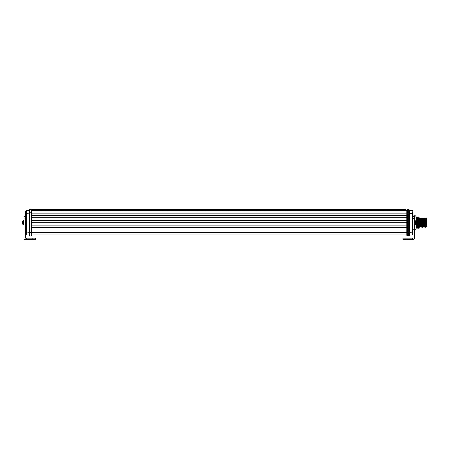 <?xml version="1.0" encoding="UTF-8"?>
<svg xmlns="http://www.w3.org/2000/svg" width="449" height="449" viewBox="0 0 449 449"><rect width="100%" height="100%" fill="white"/><g stroke="black" fill="none" stroke-linecap="round" stroke-linejoin="round"><path stroke-width="0.34" stroke-dasharray="2.25 1.68" d="M414.517 219.252L412.979 219.252L412.979 216.541L412.979 238.071L412.21 238.071L412.21 239.609L412.21 238.071L412.21 239.609L402.989 239.609L402.989 238.071L412.21 238.071M414.674 220.655L415.252 220.655L415.252 224.73L415.252 220.655L415.252 224.73L414.674 224.73L414.517 221.217M414.517 220.813L414.517 221.245M415.589 221.553L415.589 224.528L415.589 221.553A3.845 2.385 0 0 1 416.055 222.693A3.845 2.453 -0 0 0 415.589 221.52L415.589 224.528L415.252 224.73M415.252 220.655L415.589 221.52M25.526 217.299L25.526 234.103L25.526 216.541L23.988 216.541L23.988 218.079L23.988 216.541L25.526 216.541L23.988 216.541L23.988 218.079L25.526 218.079L23.988 218.079L23.988 238.071A1.538 1.538 0 0 0 25.526 239.609L35.522 239.609L26.295 239.609L26.295 238.071L35.522 238.071L25.526 238.071L25.526 216.541L25.526 231.937L28.983 232.268L28.983 210.418M23.988 224.449L23.988 220.936L23.836 224.73L23.836 220.655L23.836 224.73L23.836 220.655L23.253 220.655L23.253 224.73L23.253 220.655L23.253 224.73L22.916 224.528L22.916 220.857L22.916 224.528L22.916 220.857L23.253 220.655M22.916 222.014A3.845 1.42 0 0 0 22.506 222.446L22.602 223.608L22.506 222.446L23.219 222.446L23.219 223.759L23.219 222.446M23.219 221.963L22.596 221.963L23.219 221.626L23.219 222.031L22.596 221.671L22.506 222.031L23.219 222.031M29.213 238.071L29.213 239.609L32.597 239.609L29.213 239.609L32.597 239.609L29.213 239.609L29.213 238.071L32.597 238.071L29.213 238.071L32.597 238.071L29.213 238.071L29.213 239.609L29.213 238.071M409.292 238.071L409.292 239.609L405.907 239.609L409.292 239.609L405.907 239.609L409.292 239.609L409.292 238.071L405.907 238.071L409.292 238.071L405.907 238.071L409.292 238.071L409.292 239.609L409.292 238.071M409.522 210.542L409.522 211.142M406.833 210.009L406.833 235.377M407.602 235.994L407.602 209.391M416.055 216.541L416.055 228.844M415.044 224.73L414.713 220.655M414.713 215.02L414.713 216.244L412.979 216.244L412.979 218.461L414.713 218.461L414.713 223.091L412.979 223.091L412.979 226.133L414.713 226.133L415.05 227.839L414.713 230.365M424.434 221.228L424.434 220.487L424.434 221.228M425.972 219.662L419.708 219.662L419.708 224.483L419.708 220.021L425.972 220.021L425.972 220.554L425.972 220.021M425.012 221.088L425.012 220.639L425.012 221.088M424.434 224.876L424.434 224.13L424.434 224.876M419.708 224.158L419.708 224.898L419.708 224.158M425.012 224.73L425.012 224.287L425.012 224.73M424.434 223.754L424.434 221.61L424.434 223.754M425.012 223.608L425.012 223.164L425.012 223.608M425.012 222.21L425.012 221.761L425.012 222.21M425.012 222.906L425.012 222.463L425.012 222.906M419.439 221.901L419.439 223.54L419.439 221.901M419.708 221.901L419.708 223.54L419.708 221.901M419.439 220.543L419.439 224.483L419.439 220.543M419.439 224.955L419.439 223.669L419.708 225.185L419.708 223.669L419.647 225.185M425.781 226.504L425.781 224.483M426.55 218.697L426.55 226.689M424.378 226.689L424.81 218.96L424.372 226.689M424.03 218.96L423.609 226.689L424.041 218.96M422.84 226.689L423.272 218.96L422.84 226.689M421.302 226.689L421.734 218.96L421.302 226.689M420.533 226.689L420.966 218.96L420.533 226.689M425.231 225.847L425.45 219.544L425.22 225.847M425.529 218.702L425.624 225.847M422.155 225.847L422.374 219.544L422.144 225.847M420.191 218.96L419.804 226.425L420.197 218.96M419.708 219.662L419.708 220.021M426.55 225.634L426.55 219.544L426.55 225.634M406.833 215.43L406.833 220.274L406.833 215.43L31.677 215.43L31.677 234.995L31.677 210.009L31.677 211.165L406.064 211.165L31.677 211.165L31.677 209.599L406.064 209.599L406.064 210.396M406.833 217.849L31.677 217.849L31.677 215.43M406.833 220.274L31.677 220.274L31.677 217.849M406.833 222.693L31.677 222.693L31.677 220.274M406.833 225.117L31.677 225.117M406.833 227.536L31.677 227.536M30.908 209.391L30.908 235.994M26.261 211.805L26.267 213.224L28.983 213.123L28.983 234.243M22.624 223.748L22.506 223.355L22.624 223.748L22.506 223.355L23.219 223.355M31.677 211.165L31.677 213.095L31.677 210.396L31.677 211.165L406.833 211.165L31.677 211.165M31.677 235.377L31.677 222.693M23.988 220.942L23.836 220.655M25.526 239.609A1.538 1.538 0 0 1 23.988 238.071A1.538 1.538 0 0 0 25.526 239.609L35.522 239.609L35.522 238.071L35.522 239.609L35.522 238.071L25.526 238.071L26.295 238.071L26.295 239.609L26.295 238.071M25.526 231.937L25.526 218.079L23.988 218.079L23.988 238.071M22.596 222.985L23.219 222.985M23.219 223.108L22.506 223.108M23.219 223.422L22.596 223.608M23.219 222.94L22.506 222.94A3.845 1.42 0 0 0 22.916 223.372M23.219 222.277L22.506 222.277M26.261 211.732L26.267 210.514L25.526 211.283L25.526 213.455L26.267 213.224L26.267 234.872L28.983 234.967M25.526 218.079L25.526 216.541M28.983 235.377L28.983 210.009L29.752 209.391L29.752 235.994M25.526 234.103L25.526 238.071M406.833 229.961L31.677 229.961M406.833 210.396L406.833 213.095L406.833 210.396L31.677 210.396L406.833 210.396L406.833 211.165L406.833 210.396L31.677 210.396M406.833 234.995L406.833 232.29L406.833 234.995L31.677 234.995L406.833 234.995L406.833 234.226L31.677 234.226L406.833 234.226L406.833 234.995L31.677 234.995M416.055 228.468L416.055 217.378L416.055 228.468M419.13 222.395L419.13 226.638L418.642 227.082L418.142 226.605L417.682 227.082L417.183 226.605L416.723 227.082L416.055 226.723M419.13 226.638L419.13 228.305M419.13 224.556L419.428 218.96L419.13 225.112M419.13 223.125L419.13 222.642M419.501 225.185L419.759 218.18M420.152 227.205L420.528 218.18M420.921 227.205L421.201 219.544M421.69 227.205L421.97 219.544M422.554 225.847L422.739 219.544M423.227 227.205L423.508 219.544M423.996 227.205L424.277 219.544M424.861 225.847L425.141 218.18M419.13 220.723L419.13 224.32M425.781 224.708L425.781 220.543M419.13 217.249L419.13 218.315M417.935 217.395L417.531 227.082M416.975 217.395L416.571 227.082M418.092 217.395L417.682 227.082M417.132 217.395L416.723 227.082M416.167 217.395L416.055 218.321M418.44 216.918L418.103 226.605M417.48 216.918L417.143 226.605M416.52 216.918L416.178 226.605M417.519 216.918L417.183 226.605M416.554 216.918L416.217 226.605M418.9 217.395L418.49 227.082M418.479 216.918L418.142 226.605M419.052 217.395L418.642 227.082M419.13 224.348L419.063 226.605M419.13 225.718L419.102 226.605M414.517 229.142L412.979 229.142L412.979 226.93L414.517 226.93M414.713 229.54L412.979 229.54L412.979 230.365L414.517 230.365M414.713 223.091L414.713 226.133M414.713 216.244L414.713 218.461M412.979 219.252L412.979 222.294L414.713 222.294M412.979 217.299L412.979 216.244M412.979 218.461L412.979 223.091M412.979 226.133L412.979 229.54M412.979 230.365L412.979 229.142M412.979 226.93L412.979 222.294M409.522 210.009L409.522 235.377L408.753 235.994L408.753 209.391M412.766 234.636L409.522 234.967L409.522 232.268L409.522 234.967M412.979 231.937L412.979 234.103L412.979 231.937L409.522 232.268M412.238 232.161L412.238 213.213L412.979 213.455L412.979 211.283L412.238 210.514L409.522 210.418M412.238 213.224L409.522 213.123M412.979 239.609A1.538 1.538 0 0 0 414.517 238.071A1.538 1.538 0 0 1 412.979 239.609L402.989 239.609L402.989 238.071L412.979 238.071L402.989 238.071L402.989 239.609L412.979 239.609A1.538 1.538 0 0 0 414.517 238.071L414.517 218.079L412.979 218.079L412.979 216.541L414.517 216.541L414.517 238.071L414.517 218.079L412.979 218.079L412.979 234.103L412.979 218.079L414.517 218.079M412.979 238.071L412.979 234.103M414.517 216.541L412.979 216.541L414.517 216.541M412.979 218.079L412.979 216.541M405.907 239.609L405.907 238.071L405.907 239.609M32.597 238.071L32.597 239.609L32.597 238.071M415.589 223.866A3.845 2.453 -0 0 0 416.055 222.693L415.589 220.857M22.916 222.036A3.845 1.375 0 0 0 22.45 222.693M406.833 232.408L409.522 232.408M425.972 220.291L419.708 220.291M31.677 212.978L28.983 212.978M23.219 222.704L22.596 222.704M23.219 223.714L22.596 223.714M23.219 222.682L22.596 222.682M23.219 222.401L22.596 222.401M23.219 221.671L22.596 221.671M31.677 232.408L28.983 232.408M406.833 232.29L31.677 232.29M406.833 213.095L31.677 213.095M406.833 210.547L31.677 210.547L406.833 210.547M406.833 234.838L31.677 234.838L406.833 234.838M425.972 219.931L419.708 219.931M406.833 212.978L409.522 212.978M412.979 211.283L412.238 210.514M22.602 221.626L22.529 221.935M425.012 221.099L419.708 221.256M425.012 224.747L419.708 224.898M425.012 223.624L419.708 223.776M425.012 222.227L419.708 222.378M425.012 222.923L419.708 223.08M419.708 219.544L421.768 219.544M422.167 219.544L422.537 219.544M422.936 219.544L423.306 219.544M423.704 219.544L424.075 219.544M424.473 219.544L425.242 219.544M425.607 219.544L426.55 219.544M22.618 223.759L23.219 223.759M22.613 223.619L23.219 223.619M22.618 221.626L23.219 221.626M22.613 221.767L23.219 221.767M22.596 223.742L22.529 223.456M23.836 224.73L23.253 224.73M420.051 225.847L420.455 225.847M420.82 225.847L423.53 225.847M424.294 225.847L424.664 225.847M425.063 225.847L425.433 225.847M425.781 225.847L426.55 225.847M418.311 217.063L418.064 217.355M417.346 217.063L417.104 217.355M416.386 217.063L416.144 217.355M425.972 220.554L419.708 220.554M425.012 222.463L419.708 222.311M425.012 221.761L419.708 221.61M425.012 223.164L419.708 223.007M425.012 224.287L419.708 224.13M425.012 220.639L419.708 220.487M416.055 222.693L415.589 224.528"/><path stroke-width="0.67" d="M409.522 210.418L412.238 210.514L412.979 211.283L412.979 218.079L414.517 218.079L414.517 216.541L412.979 216.541L412.979 215.02L414.713 215.02L416.055 216.541L416.055 228.844L414.713 230.365L415.044 224.73M415.589 223.832A3.845 2.385 0 0 0 416.055 222.693L415.589 224.528L415.589 220.857L415.252 220.655L415.252 224.73L414.674 224.73L414.517 220.813M25.526 217.299L25.526 238.071L25.526 234.103L26.267 234.872L26.267 213.224L25.526 213.455L25.526 217.299L25.526 211.283L26.267 210.514L28.983 210.418L26.267 210.514L26.267 213.224L28.983 213.123L28.983 210.418M22.506 222.031L22.596 221.671M22.691 221.346L22.916 220.857L22.916 224.528L23.253 224.73L23.253 220.655L23.836 220.655L23.988 224.579M412.244 211.698L412.238 234.872L412.238 232.161L409.522 232.268M409.522 232.408L409.522 210.009L408.753 209.391L408.753 235.994L409.522 235.377L409.522 232.408L407.602 232.588L407.602 235.994L406.833 235.377L406.833 210.009L407.602 209.391L407.602 232.588L406.833 232.408M414.713 220.655L415.05 217.552L414.713 215.846L412.979 215.846M425.523 218.697L425.781 226.689L426.55 226.689L426.55 218.697L425.781 218.697M419.428 218.96L419.764 226.689L419.422 218.96M424.277 219.544L424.372 218.18L424.76 218.702L425.147 218.18L425.529 218.702L425.781 226.689M425.781 220.543L425.781 224.708M424.81 218.96L425.192 226.425L424.799 218.96M424.378 218.18L424.754 227.205L425.147 226.689L425.534 227.205L425.624 225.847M424.041 218.96L424.423 226.425L424.041 218.96M424.861 225.847L424.765 227.205L424.372 226.689L423.996 227.205L423.94 226.818L423.609 218.18L423.991 218.702L424.372 218.18M422.739 219.544L422.835 218.18L423.261 218.96L423.654 226.425L423.227 218.697M421.97 219.544L422.066 218.18L422.369 219.544L422.846 218.18L423.216 227.205L423.609 226.689L423.985 227.205M422.503 218.96L422.885 226.425L422.503 218.96M422.077 218.18L422.447 227.205L422.84 226.689L423.216 227.205M421.734 218.96L422.071 226.689L421.723 218.96M419.13 225.112L419.13 218.36L419.383 218.702L419.77 218.18L420.152 218.702L420.539 218.18L420.966 218.96L421.347 226.425M420.539 218.18L420.909 227.205L421.302 226.689L421.678 227.205L422.071 226.689L422.458 227.205L422.554 225.847M421.201 219.544L421.342 226.425M420.197 218.96L420.578 226.425L420.197 218.96M420.909 227.205L420.528 226.689L420.152 227.205L420.096 226.818L419.77 218.18M28.983 212.978L28.983 235.377L29.752 235.994L29.752 209.391L28.983 210.009L28.983 212.978L30.908 212.798L30.908 209.391L29.752 209.391L30.908 209.391L31.677 210.009L31.677 235.377L30.908 235.994L29.752 235.994L28.983 235.377M31.677 235.377L30.908 235.994L30.908 212.798L31.677 212.978M406.064 210.396L406.064 209.599L31.677 209.599L31.677 210.009L30.908 209.391M25.526 216.541L23.988 216.541L23.988 238.071L23.988 218.079L25.526 218.079M25.526 239.609L35.522 239.609L35.522 238.071L26.295 238.071L26.295 239.609L25.526 239.609A1.538 1.538 0 0 1 23.988 238.071M22.506 223.355L22.596 223.714M26.267 234.872L25.526 234.103L26.267 234.872L28.983 234.967L28.983 232.268L25.526 231.937M28.983 234.243L28.983 234.967M30.908 235.994L29.752 235.994M25.526 238.071L26.295 238.071M406.833 210.396L31.677 210.396M406.833 215.43L31.677 215.43M406.833 217.849L31.677 217.849M406.833 220.274L31.677 220.274M406.833 222.693L31.677 222.693M406.833 225.117L31.677 225.117M406.833 227.536L31.677 227.536M406.833 229.961L31.677 229.961M406.833 234.995L31.677 234.995M416.055 228.468L416.498 227.997L416.998 228.468L417.458 227.997L417.957 228.468L418.417 227.997L419.13 228.305L418.973 218.304L418.62 218.781L418.165 218.304L417.66 218.781L417.205 218.304L416.7 218.781L416.055 218.366M417.66 218.781L417.997 228.468L418.417 227.997L418.923 228.468L418.58 218.781M416.7 218.781L417.037 228.468L417.458 227.997L417.957 228.468L417.621 218.781M416.358 228.182L416.65 227.997L416.998 228.468L416.661 218.781M416.055 228.35L416.498 227.997L416.088 218.304M416.055 217.395L416.52 216.918L416.975 217.395L417.48 216.918L418.092 217.395L418.479 216.918L419.13 217.226L418.973 218.304M418.479 216.918L418.76 217.209M417.519 216.918L418.07 217.35M416.554 216.918L416.84 217.209M416.055 217.35L416.52 216.918M419.13 220.723L419.327 226.818L419.501 225.185M422.066 218.18L421.684 218.702L421.308 218.18L421.678 227.205M423.508 219.544L423.603 218.18L423.222 218.702M425.147 218.18L425.523 227.205M418.962 228.468L418.62 218.781M418.417 227.997L418.008 218.304M417.458 227.997L417.048 218.304M418.569 227.997L418.165 218.304M417.609 227.997L417.205 218.304M416.65 227.997L416.24 218.304M414.713 215.846L414.713 215.02M406.833 210.009L407.602 209.391L408.753 209.391L409.522 210.009M406.833 235.377L407.602 235.994L408.753 235.994L407.602 235.994M407.602 209.391L408.753 209.391M409.522 211.142L409.522 210.542M412.21 238.071L402.989 238.071L402.989 239.609L412.979 239.609L412.21 239.609L412.21 238.071L412.979 238.071L412.979 234.103L412.238 234.872L409.522 234.967M412.979 215.02L412.979 213.455L409.522 213.123M412.238 213.213L412.244 211.855M412.979 234.103L412.766 234.636M414.517 218.079L414.517 238.071A1.538 1.538 0 0 1 412.979 239.609M412.979 238.071L412.979 218.079M412.979 216.541L412.979 217.299M22.529 221.935L22.45 222.693A3.845 1.375 0 0 0 22.916 223.349M25.526 211.283L26.267 210.514M31.677 232.408L28.983 232.408M406.833 213.095L31.677 213.095M406.833 232.29L31.677 232.29M406.833 212.978L409.522 212.978M412.979 231.937L412.238 232.161M416.055 222.693L415.589 220.857M419.383 227.205L419.764 226.689L420.141 227.205M421.768 219.544L422.167 219.544M422.537 219.544L422.936 219.544M423.306 219.544L423.704 219.544M424.075 219.544L424.473 219.544M425.242 219.544L425.607 219.544M23.836 224.73L23.253 224.73M22.916 220.857L23.253 220.655M22.45 222.693L22.529 223.456M419.708 225.847L420.051 225.847M420.455 225.847L420.82 225.847M423.53 225.847L424.294 225.847M424.664 225.847L425.063 225.847M425.433 225.847L425.781 225.847M425.529 218.702L425.781 218.354M419.13 226.874L419.372 227.205M425.534 227.205L425.781 226.868M416.386 217.063L416.144 217.355M418.788 228.322L418.547 228.03M417.828 228.322L417.587 228.03M416.868 228.322L416.627 228.03M415.589 224.528L415.252 224.73M414.674 220.655L415.252 220.655"/></g></svg>
